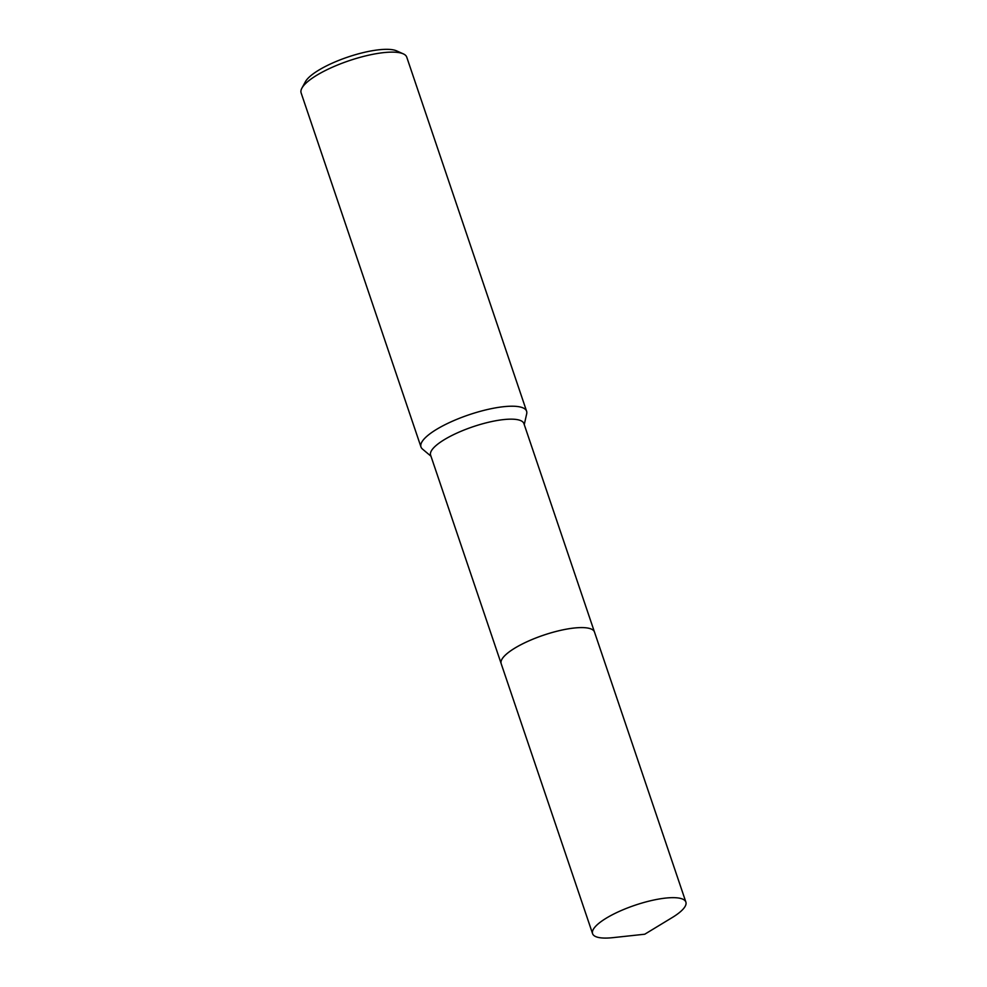 <?xml version="1.0" encoding="UTF-8"?>
<svg xmlns="http://www.w3.org/2000/svg" width="987" height="987" viewBox="0 0 987 987"><rect width="100%" height="100%" fill="white"/><g stroke="black" fill="none" stroke-linecap="round" stroke-linejoin="round"><path stroke-width="1.48" d="M590.559 628.781A49.251 13.325 161.3 0 0 579.986 627.609A49.251 13.325 161.3 0 0 502.297 658.65M594.384 631.779L523.912 423.583A49.251 13.325 161.3 0 0 509.428 419.179A49.251 13.325 161.3 0 0 456.771 433.145A49.251 13.325 161.3 0 0 430.616 455.155L501.088 663.363M524.257 424.607L526.688 413.775A55.753 15.089 161.3 0 0 526.602 411.221A55.753 15.089 161.3 0 0 510.205 406.237A55.753 15.089 161.3 0 0 450.59 422.041A55.753 15.089 161.3 0 0 420.98 446.975A55.753 15.089 161.3 0 0 422.461 449.048L430.961 456.191M526.602 411.221L406.743 57.135A55.753 15.089 161.3 0 0 403.251 53.841A55.753 15.089 161.3 0 0 390.346 52.151A55.753 15.089 161.3 0 0 337.751 64.932A55.753 15.089 161.3 0 0 301.899 88.151A55.753 15.089 161.3 0 0 301.121 92.889L420.98 446.975M403.251 53.841L396.601 50.868A50.177 13.584 161.3 0 0 384.992 49.35A50.177 13.584 161.3 0 0 337.64 60.861A50.177 13.584 161.3 0 0 305.378 81.748L301.899 88.151M579.986 627.621A49.251 13.325 161.3 0 0 530.833 640.045A49.251 13.325 161.3 0 0 501.088 661.352M605.167 918.848A49.251 13.325 161.3 0 0 592.582 933.665A49.251 13.325 161.3 0 0 612.89 937.65L644.758 934.22L672.159 917.589A49.251 13.325 161.3 0 0 673.282 916.898A49.251 13.325 161.3 0 0 685.879 902.081A49.251 13.325 161.3 0 0 654.529 899.873A49.251 13.325 161.3 0 0 605.167 918.848M685.879 902.081L594.482 632.025A49.264 13.325 161.3 0 0 563.121 629.805A49.264 13.325 161.3 0 0 513.758 648.792A49.264 13.325 161.3 0 0 501.162 663.609L592.582 933.665"/></g></svg>
